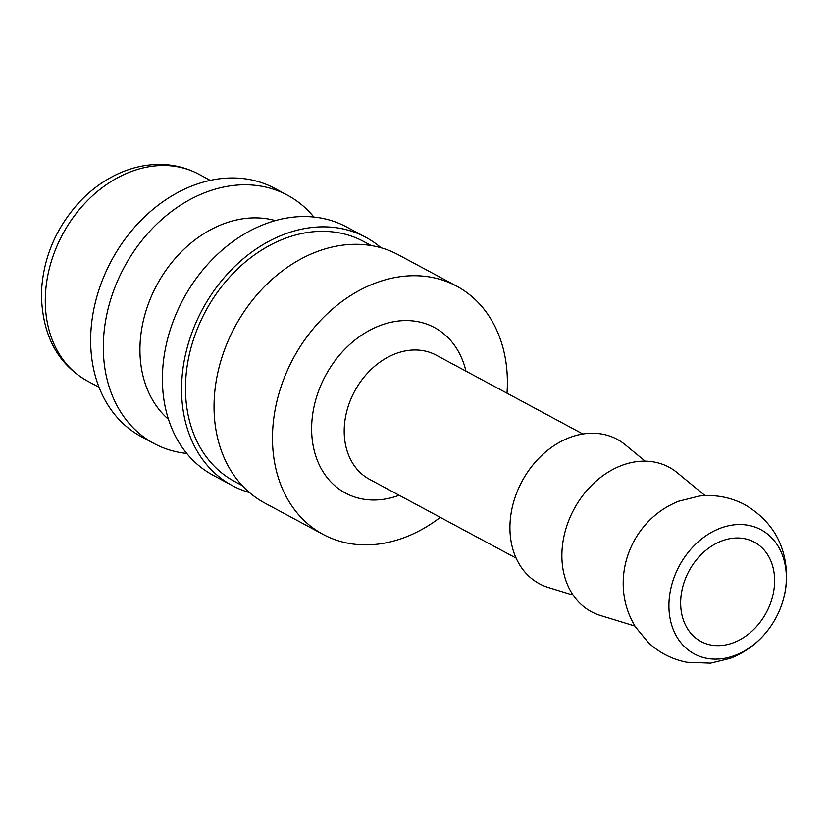 <?xml version="1.0" encoding="UTF-8"?>
<svg xmlns="http://www.w3.org/2000/svg" width="828" height="828" viewBox="0 0 828 828"><rect width="100%" height="100%" fill="white"/><g stroke="black" fill="none" stroke-linecap="round" stroke-linejoin="round"><path stroke-width="1.24" d="M456.673 286.146L398.227 254.724A140.957 109.72 118.3 0 0 334.491 246.527A140.957 109.72 118.3 0 0 219.824 364.517A140.957 109.72 118.3 0 0 264.753 503.031L323.199 534.453A140.957 109.72 -61.7 0 1 278.27 395.929A140.957 109.72 -61.7 0 1 392.938 277.949A140.957 109.72 -61.7 0 1 456.673 286.146A140.957 109.72 -61.7 0 1 507.005 393.217M440.268 517.365A140.957 109.72 -61.7 0 1 386.935 542.65A140.957 109.72 -61.7 0 1 323.199 534.453M371.254 245.564L363.533 241.414A136.258 106.067 118.3 0 0 301.92 233.486A136.258 106.067 118.3 0 0 191.071 347.543A136.258 106.067 118.3 0 0 234.51 481.441L242.231 485.591M381.046 247.769A140.957 109.72 118.3 0 0 365.759 237.274L346.601 226.975A140.957 109.72 118.3 0 0 282.865 218.778A140.957 109.72 118.3 0 0 168.188 336.758A140.957 109.72 118.3 0 0 213.127 475.282L232.285 485.581A140.957 109.72 118.3 0 0 249.466 492.536M365.759 237.274A140.957 109.72 118.3 0 0 302.023 229.077A140.957 109.72 118.3 0 0 187.345 347.056A140.957 109.72 118.3 0 0 232.285 485.581M275.362 220.61A114.523 89.155 118.3 0 0 237.822 219.679A114.523 89.155 118.3 0 0 147.519 306.246A114.523 89.155 118.3 0 0 168.519 419.382M313.853 217.039A140.957 109.72 118.3 0 0 287.502 195.211A140.957 109.72 118.3 0 0 223.767 187.014A140.957 109.72 118.3 0 0 109.089 304.994A140.957 109.72 118.3 0 0 154.029 443.508A140.957 109.72 118.3 0 0 186.776 453.454M287.502 195.211L274.834 188.401A140.957 109.72 118.3 0 0 211.109 180.204A140.957 109.72 118.3 0 0 96.431 298.194A140.957 109.72 118.3 0 0 141.36 436.708L154.029 443.508M582.881 433.996L436.294 355.202A70.473 54.865 118.3 0 0 404.426 351.103A70.473 54.865 118.3 0 0 347.087 410.098A70.473 54.865 118.3 0 0 369.557 479.35L516.144 558.144M779.572 610.246C783.961 599.865 786.31 589.05 786.6 577.778C786.476 545.528 772.565 521.164 744.889 504.697C730.524 497.193 715.288 494.316 699.194 496.075L678.494 501.271C661.686 508.144 648.241 519.125 638.15 534.226A70.473 54.865 118.3 0 0 630.232 548.954C625.844 559.335 623.505 570.161 623.215 581.422C622.873 597.795 626.962 612.968 635.5 626.962L648.396 642.663C659.367 652.837 672.191 659.367 686.867 662.255L710.496 663.145L730.306 658.332C747.56 651.522 761.346 640.406 771.655 624.974A70.473 54.865 118.3 0 0 779.572 610.246A70.473 54.865 118.3 0 0 786.341 579.61A70.473 54.865 118.3 0 0 729.137 525.645A70.473 54.865 118.3 0 0 668.931 604.026A70.473 54.865 118.3 0 0 706.16 658.188A70.473 54.865 118.3 0 0 771.655 624.974M705.063 495.62L677.159 472.664A82.013 63.849 118.3 0 0 631.971 462.448A82.013 63.849 118.3 0 0 563.816 537.072A82.013 63.849 118.3 0 0 600.404 615.463L634.941 626.061M645.157 461.155L625.212 444.739A82.013 63.849 118.3 0 0 580.014 434.524A82.013 63.849 118.3 0 0 511.87 509.148A82.013 63.849 118.3 0 0 548.457 587.528L573.152 595.115M399.189 495.279A93.968 73.154 -61.7 0 1 387.939 498.528A93.968 73.154 -61.7 0 1 311.659 426.575A93.968 73.154 -61.7 0 1 391.944 322.061A93.968 73.154 -61.7 0 1 465.926 371.13M726.435 644.764A56.376 43.894 -61.7 0 1 700.943 641.483A56.376 43.894 -61.7 0 1 682.965 586.079A56.376 43.894 -61.7 0 1 728.837 538.883A56.376 43.894 -61.7 0 1 754.329 542.164A56.376 43.894 -61.7 0 1 772.307 597.568A56.376 43.894 -61.7 0 1 726.435 644.764M87.551 381.108C57.36 363.947 41.98 334.709 41.4 293.391C42.787 259.443 55.103 229.387 78.339 203.233C90.014 190.502 103.241 180.711 118.031 173.839C128.64 168.943 139.508 165.952 150.603 164.855C167.877 163.23 183.93 166.345 198.772 174.18A117.462 91.442 118.3 0 0 145.666 167.349A117.462 91.442 118.3 0 0 45.312 297.997A117.462 91.442 118.3 0 0 87.551 381.108L99.06 387.297M198.772 174.18L210.291 180.38"/></g></svg>
